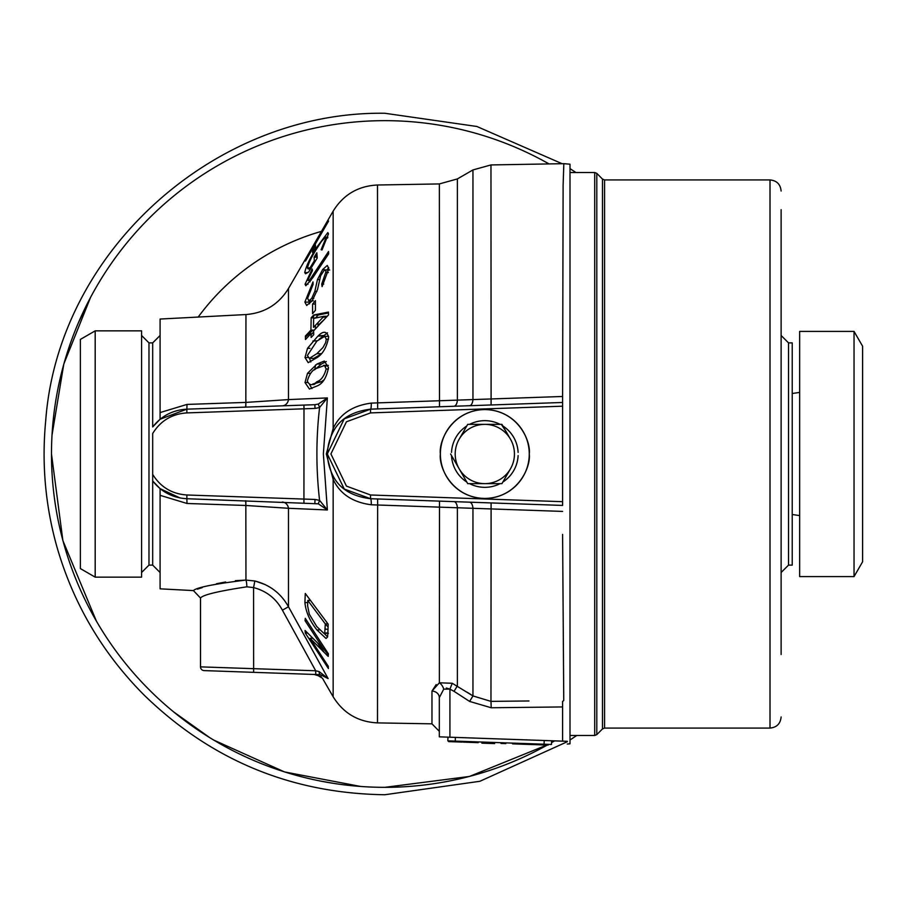 <?xml version="1.0" encoding="UTF-8"?>
<svg xmlns="http://www.w3.org/2000/svg" width="908" height="908" viewBox="0 0 908 908"><rect width="100%" height="100%" fill="white"/><g stroke="black" fill="none" stroke-linecap="round" stroke-linejoin="round"><path stroke-width="1.36" d="M781.118 209.669L781.118 654.498M788.53 565.116L788.53 342.884L792.23 342.884L792.23 565.116L788.53 565.116L781.118 572.517M781.118 221.2L781.118 253.502M862.6 346.22L862.6 561.78L854.042 576.591L854.042 331.409L862.6 346.22M854.042 331.409L799.642 331.409L799.642 576.591L854.042 576.591M318.549 335.835L323.373 335.551M305.451 338.014L305.485 337.118L312.942 330.126M318.004 325.382L323.952 319.798M328.582 221.075L310.298 252.129L328.594 219.044L305.508 259.007L323.509 227.931L305.497 261.039L328.582 221.075M160.092 419.246L152.692 426.942C161.42 415.909 172.815 409.985 186.866 409.168L160.092 419.246L160.092 412.572L186.991 404.423L245.954 402.403L288.483 399.599L288.483 288.494L305.349 259.336M321.103 249.723L322 249.984L328.48 233.821L327.833 232.573L316.881 247.124C310.048 257.963 306.007 266.453 304.736 272.604L305.587 273.785L308.72 271.889L317.221 258.02L316.835 252.799L314.134 257.18L314.327 260.823L310.059 267.792L307.471 268.042C308.504 263.241 311.637 256.726 316.881 248.508L321.443 241.46L325.382 237.17L325.881 238.066L321.103 249.723L322.147 249.723M310.547 268.916L308.13 268.916L307.471 268.042M320.626 275.794L323.963 270.686L325.2 270.028L326.029 271.458L321.738 284.056L322.09 286.61L328.764 268.779L327.311 265.42L322.624 269.562L317.459 279.585L314.849 291.4L311.671 298.471L308.834 300.832L307.619 298.244L313.09 284.374L312.988 281.911L304.872 302.114L306.677 305.451L312.08 300.979L317.528 289.482L320.626 275.794M328.514 314.928L328.458 312.068L313.759 314.997L311.172 317.766L310.933 330.126L305.417 336.005L305.474 339.501L310.99 333.622L311.126 337.47L313.714 334.7L313.589 330.853L328.514 314.928M307.494 373.347L305.009 382.518L309.435 389.044L316.926 386.014C322.737 383.8 326.585 377.649 328.48 367.547L324.304 361.044L316.926 364.063L307.494 373.347L310.525 373.347M307.506 348.331L305.009 357.536L308.209 362.655L317.006 357.639C322.851 354.006 326.732 347.196 328.639 337.197C326.744 330.671 322.862 330.648 317.006 337.129L307.506 348.331L309.969 348.331M312.579 313.714L315.428 310.264L315.416 300.627L312.579 304.078L312.579 313.714M312.443 270.55L312.17 268.995L305.065 284.238L305.826 285.748L312.908 277.576L328.617 253.877L328.537 251.516L312.647 275.476C310.071 279.789 308.448 281.332 307.789 280.129L312.443 270.55M312.613 252.64L315.462 247.793L315.451 245.024L312.602 249.859L312.613 252.64M314.815 369.488L315.553 364.982M282.274 405.842A7.468 6.549 88 0 0 288.483 399.599L327.379 397.92L323.361 453.943L327.379 509.967L318.288 503.804L319.582 500.365L327.379 509.967L288.483 508.287A7.468 6.549 92 0 0 282.274 502.045M326.312 453.943L333.157 428.485C339.876 414.037 352.599 405.581 371.304 403.107L562.597 396.478L562.597 406.194L562.597 402.471L370.543 409.168C352.202 411.472 339.74 419.008 333.179 431.788C325.62 446.52 325.62 461.287 333.179 476.11A7.468 4.551 -29.6 0 1 333.157 479.413L326.312 453.943M200.509 666.869L315.689 670.774L319.105 671.568A3.734 1.328 92 0 0 320.308 674.667L204.107 670.603A3.734 3.734 0 0 1 200.509 666.869L200.509 598.043L193.427 590.586L160.092 588.838L160.092 488.652L160.092 495.325L186.991 503.475L186.866 498.719C172.815 497.913 161.42 491.988 152.692 480.956L152.692 474.396L152.692 480.956L160.092 488.652L180.045 497.959M315.757 674.508L315.689 670.774L282.411 610.199C276.055 598.508 266.441 590.972 253.582 587.59L246.851 586.818A7.468 1.283 88.6 0 0 245.954 580.076C213.925 584.003 196.423 587.499 193.427 590.586C196.355 587.521 213.857 584.014 245.954 580.076L235.422 580.689M225.661 581.96L216.479 583.742M202.291 587.578L197.479 589.156M245.83 500.773L245.954 580.076L254.842 581.006C269.733 584.763 280.947 593.344 288.483 606.748L288.483 508.287L245.954 505.484L186.991 503.475M95.192 577.148L141.58 577.148L141.58 330.853L95.192 330.853L95.192 577.148L80.381 568.59L80.381 339.41L95.192 330.853M315.008 408.43L303.987 408.816L303.93 405.082L186.866 409.168L186.866 412.902C171.953 413.912 160.557 420.779 152.692 433.491L152.692 474.396C160.557 487.108 171.953 493.975 186.866 494.985L315.008 499.457L319.582 500.365C316.007 469.413 316.007 438.473 319.582 407.533L318.288 404.083L327.379 397.92L319.582 407.533L315.008 408.43L314.872 404.707L318.288 404.083M567.25 744.038L570.008 743.8L570.008 164.2L563.834 163.667L563.119 185.175L562.597 396.478M440.38 454A44.447 44.447 0 0 0 484.827 498.447A44.447 44.447 0 0 0 529.262 454C531.055 466.996 517.719 497.834 484.827 498.447C451.923 497.834 438.587 466.996 440.38 454C438.587 441.004 451.923 410.166 484.827 409.553C517.719 410.166 531.055 441.004 529.262 454A44.447 44.447 0 0 0 484.827 409.553A44.447 44.447 0 0 0 440.38 454M518.116 455.589A33.335 33.335 0 0 1 502.85 482.034M500.092 483.635A33.335 33.335 0 0 1 469.549 483.635M466.791 482.034A33.335 33.335 0 0 1 451.526 455.589M325.314 623.91L324.724 632.933L323.895 633.341L316.744 626.531L309.31 614.205L307.619 605.852L307.778 600.449L325.314 623.91L327.981 623.91M325.178 629.233L327.958 629.233M324.724 632.933L327.879 632.933L328.185 624.182L305.281 593.469L304.906 602.606L307.687 602.606M309.458 599.076L309.424 600.449M304.906 602.606C305.814 611.822 309.81 620.924 316.903 629.914L319.423 629.914M324.099 633.341L327.584 636.951L327.879 632.91M316.903 629.914L326.051 638.483L327.584 636.973M319.355 644.816L324.19 652.466M328.038 626.895L325.302 624.102M325.859 629.233L325.178 628.54M318.209 336.119L323.032 335.835M317.244 340.795L312.851 341.045M325.881 238.066L327.595 238.066M310.059 267.792L311.24 267.792M314.327 260.823L315.496 260.823M314.134 257.18L317.108 257.18M304.736 272.604L307.846 272.604M316.903 254.694L315.519 257.18M310.014 268.916L309.503 270.607M316.881 247.124L317.732 247.124M316.313 257.18L316.983 255.942M309.401 300.832L309.56 303.851M304.872 302.114L309.356 302.114M311.671 298.471L313.737 298.471M314.849 291.4L316.949 291.4M317.459 279.585L319.491 279.585M322.624 269.562L326.778 270.028M328.696 267.622L327.107 269.562M321.738 284.056L323.747 284.056M326.074 272.57L328.378 272.57M311.172 317.766L315.632 318.004M315.416 325.336L315.405 328.912M310.933 330.126L314.27 330.126M328.469 312.942L318.243 314.997L315.644 317.766M313.759 314.997L318.243 314.997M313.532 327.357L313.623 318.424L323.918 316.279L313.532 327.357M322.839 317.437L326.971 316.574M323.918 316.279L327.243 316.279M318.004 326.142L318.016 322.567M313.623 332.033L311.024 334.802M326.256 361.52L321.409 364.063L314.418 369.931M316.926 364.063L321.409 364.063M309.685 384.72L311.943 388.59M305.009 382.518L307.54 382.518M325.336 366.083L328.083 365.379L323.6 365.379L324.519 365.493L326.142 368.989C324.213 376.128 321.091 380.384 316.801 381.769C312.511 385.843 309.356 385.594 307.335 381.042C309.367 373.948 312.522 369.704 316.801 368.308L324.519 365.493L328.333 365.493M324.008 379.896L321.284 381.769L312.783 384.005M326.142 368.989L328.401 368.989M316.801 381.769L321.284 381.769M319.105 671.568L328.129 678.594L320.308 674.667M328.129 678.594C320.615 678.14 320.615 678.14 328.129 678.594L288.483 606.748L328.129 678.594M303.93 405.082L314.872 404.707M451.526 452.411A33.335 33.335 0 0 1 466.791 425.966M469.549 424.365A33.335 33.335 0 0 1 500.092 424.365M502.85 425.966A33.335 33.335 0 0 1 518.116 452.411M562.597 505.427L562.597 406.194L370.543 412.902L346.436 421.789L330.909 453.943L346.436 486.109L370.543 494.985L562.597 501.693L562.597 505.427L370.543 498.719L344.245 489.026L327.311 453.943L344.245 418.86L370.543 409.168A7.468 0.987 88 0 0 371.304 403.107M562.597 511.408L371.304 504.78C352.656 502.351 339.944 493.895 333.157 479.413L333.157 696.765C343.36 713.234 358.149 721.939 377.501 722.893L377.637 498.969L370.543 498.719A7.468 0.987 -88 0 1 371.304 504.78M436.192 684.564L431.97 691.101L439.359 682.793L452.241 683.27L472.954 695.925L490.967 701.373L528.967 700.965M505.881 701.214L490.967 701.373L491.228 707.763L469.618 701.43L472.954 695.925L467.211 692.236M446.327 688.037L449.925 689.127L443.74 689.127L439.313 697.662L439.313 736.842L567.341 741.314L447.973 737.148L447.848 740.849L551.485 744.469L551.621 740.769L562.597 741.155L562.597 706.935L491.228 707.763M431.97 691.101A7.468 6.56 180 0 1 439.313 697.662L439.313 731.303L431.97 723.835L431.97 691.101M439.495 501.125L439.359 682.793A7.468 4.245 -114.4 0 1 443.74 689.127M452.241 683.27L449.925 689.127L449.925 737.194M472.954 695.925L472.954 508.401A7.468 3.757 -88 0 0 469.481 502.169L453.909 501.625A7.468 3.757 -88 0 1 457.382 507.822L457.382 685.88L454.034 691.329L449.925 689.127M265.17 584.57L255.579 581.177M333.179 431.788A7.468 4.551 29.6 0 0 333.157 428.485L333.157 211.133L307.948 254.785M333.179 476.11C339.717 488.856 352.179 496.392 370.543 498.719L370.543 494.985M469.481 502.169L491.103 502.93L490.967 701.373M453.909 406.262A7.468 3.757 88 0 0 457.382 400.065L457.382 178.921L472.954 169.932L472.954 399.497A7.468 3.757 88 0 1 469.481 405.717M562.597 534.392L563.755 700.579L562.597 701.385L562.597 706.935M567.341 741.314C567.216 744.946 567.216 744.946 567.341 741.314M318.288 503.804L186.866 498.719L186.866 494.985M303.93 502.805L303.987 408.816L186.866 412.902M314.872 503.191L315.008 499.457M186.163 498.685L186.866 498.719M160.092 412.572L160.092 319.049L245.954 314.554C264.534 313.044 278.711 304.362 288.483 288.494M246.851 586.818C218.056 591.199 202.609 594.933 200.509 598.043M253.638 672.34L253.582 587.59L254.842 581.006M282.411 610.199L288.483 606.748M309.526 358.365L310.808 361.986M305.009 357.536L307.869 357.536M326.29 339.183L325.654 342.611L322.987 347.514L316.892 353.666L309.378 358.365L307.347 355.527L316.892 341.09L324.667 336.357L326.29 339.183L328.503 339.183M316.892 353.666L321.171 353.666M320.331 354.551L313.862 358.365L309.378 358.365M324.667 336.357L328.605 336.357M327.493 332.827L319.162 339.229M312.579 304.078L315.36 304.078M312.647 275.476L314.304 275.476M305.065 284.238L308.005 284.238M310.502 280.129L309.923 281.9M312.965 277.485L313.941 275.476M309.299 280.129L311.183 280.129M312.602 249.859L314.236 249.859M314.304 314.997L312.897 317.766M320.025 364.982L320.297 364.063M325.654 366.548L325.654 365.947M313.827 384.64L318.186 381.769M323.339 648.607L328.31 654.725M305.463 620.697L305.167 619.585M305.292 633.024L328.39 668.549L328.219 666.177L310.059 638.29L328.208 656.382L328.378 653.851L305.281 618.325L305.077 620.697L323.259 648.607L305.077 630.481L305.292 633.024L307.54 633.024M323.259 648.607L324.973 648.607M305.077 620.697L306.813 620.697M323.044 651.342L317.789 643.284M310.059 638.29L312.749 638.29M324.746 648.607L325.37 649.231M307.778 600.449L310.479 600.449M501.318 483.635L484.827 483.635A29.635 29.635 0 0 0 510.478 468.812L501.931 483.635L510.478 468.812A29.635 29.635 0 0 0 484.827 424.365A29.635 29.635 0 0 0 459.164 468.812L450.606 454L459.164 468.812A29.635 29.635 0 0 0 484.827 483.635L467.711 483.635L459.164 468.812M510.478 439.188L501.931 424.365L467.711 424.365L459.164 439.188M467.711 483.635L484.827 483.635M501.318 424.365L506.255 431.856M463.432 742.131L478.175 742.653L471.638 742.426L471.672 741.677M546.31 744.288L546.287 745.025L548.126 745.093L542.485 744.9L542.609 744.163L542.575 744.9M519.387 744.083L542.485 744.9L542.507 744.151M527.684 743.641L527.661 744.378L512.6 743.856L519.07 744.083L512.6 743.856L512.623 743.107M528.672 744.412L528.694 743.675M534.188 744.605L536.969 744.708L534.188 744.605L534.21 743.868M519.694 744.095L515.369 743.947L515.358 743.209M505.79 743.618L505.688 742.869M505.563 743.607L505.586 742.869L505.563 743.607L500.989 743.448L501.148 742.71M490.502 743.448L494.451 743.584L490.502 743.448M481.898 742.04L481.864 743.153L494.61 743.595L488.243 743.368L490.899 743.459L490.933 742.358M488.277 742.256L488.243 743.368L493.158 743.538L488.232 743.368L489.287 743.414L489.321 742.301M488.799 743.391L488.833 742.279L488.799 743.391M493.396 743.55L489.889 743.425L494.61 743.595L494.485 742.483M551.621 740.769L447.973 737.148M454.897 741.836L448.643 741.62L454.897 741.836L454.919 741.098L454.897 741.836M464.022 742.154L471.513 742.415L464.022 742.154L464.045 741.416M462.342 742.097L461.151 742.052L462.342 742.097L462.365 741.359M471.513 742.415L471.536 741.677M461.151 742.052L450.436 741.677L461.151 742.052L461.173 741.314M519.263 744.083L519.297 743.346M536.969 744.708L536.991 743.958M478.175 742.653L471.638 742.426L478.175 742.653M476.484 742.585L471.638 742.426L476.484 742.585M384.822 120.662A333.338 333.338 0 0 1 549.034 163.917A333.338 333.338 0 0 0 51.484 454A333.338 333.338 0 0 0 548.523 744.367L469.391 776.465L384.822 787.338A333.338 333.338 0 0 0 548.523 744.367M554.618 740.849A333.338 333.338 0 0 1 551.553 742.642A333.338 333.338 0 0 0 554.618 740.849M321.114 676.539A231.483 231.483 0 0 1 314.213 674.451M198.194 317.062A231.483 231.483 0 0 1 321.477 231.358M52.017 435.125L63.81 364.029L90.539 297.438L78.36 322.817M53.05 421.721L52.335 430.313M174.041 712.19L209.691 737.614M238.202 753.379L248.701 758.293M319.571 780.914L334.78 783.57M360.51 786.442L284.544 771.936L213.743 740.088M96.396 621.106L62.89 540.612L51.484 453.989M604.569 728.08L602.469 728.942L602.469 179.058L604.569 179.92L604.569 728.08L770.007 728.08L770.007 179.92C776.76 180.578 780.46 184.29 781.118 191.032M596.806 173.383L596.806 734.617L594.706 735.48L594.706 172.52L596.806 173.383L602.469 179.058M160.092 572.517L152.692 565.116L152.692 480.956M152.692 426.942L152.692 342.884L148.98 342.884L148.98 565.116L141.58 572.517M186.866 409.168L186.991 404.423M245.83 407.113L245.954 314.554M370.543 412.902L370.543 409.168M469.618 701.43L454.034 691.329M245.954 399.985A14.937 0.851 90 0 1 245.603 407.125M245.603 500.773A14.937 0.851 90 0 1 245.886 505.484M439.495 406.761L439.359 183.927L457.382 178.921M377.637 408.929L377.501 185.005C358.149 185.947 343.372 194.664 333.157 211.133M491.103 404.968L490.967 164.938L472.954 169.932M544.21 740.508L544.085 744.208M455.385 737.41L455.249 741.11M604.569 179.92L770.007 179.92M570.008 172.52L594.706 172.52M788.53 342.884L781.118 335.483M570.008 735.48L594.706 735.48M602.469 728.942L596.806 734.617M770.007 728.08C776.76 727.421 780.46 723.71 781.118 716.968M792.23 514.495L799.642 515.596M792.23 393.505L799.642 392.404M328.378 633.341L323.895 633.341M327.867 237.17L325.382 237.17M313.305 300.832L308.834 300.832M329.683 270.028L325.2 270.028M333.157 696.765L322.465 678.253L316.256 674.519M377.501 722.893L431.97 723.835M377.501 185.005L439.359 183.927M490.967 164.938L563.834 163.667M148.98 342.884L141.58 335.483M152.692 565.116L148.98 565.116M152.692 342.884L160.092 335.483M567.33 741.722L479.867 781.289L384.822 794.738C291.286 793.433 210.985 760.144 143.929 694.892C102.139 652.807 73.083 603.253 56.739 546.253C45.298 505.098 41.62 463.262 45.706 420.745C58.18 250.756 215.355 110.878 384.822 113.262L476.848 126.473L562.075 163.69M570.008 739.997L576.796 735.48M575.956 172.52L570.008 168.627"/></g></svg>
